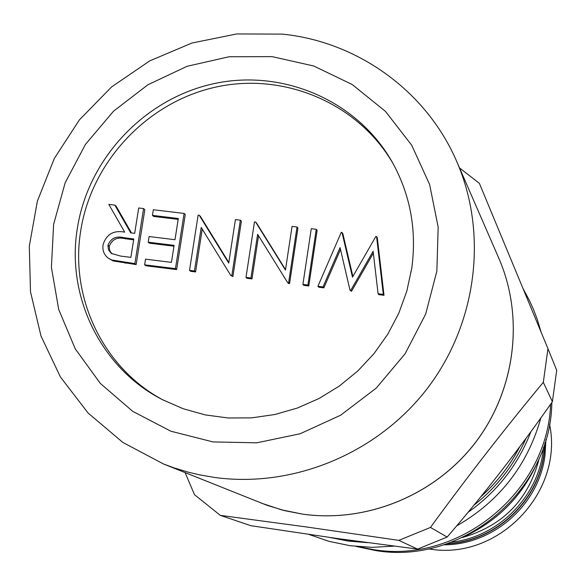 <?xml version="1.0" encoding="UTF-8"?>
<svg xmlns="http://www.w3.org/2000/svg" width="586" height="586" viewBox="0 0 586 586"><rect width="100%" height="100%" fill="white"/><g stroke="black" fill="none" stroke-linecap="round" stroke-linejoin="round"><path stroke-width="0.88" d="M367.451 542.651L348.128 541.076L330.006 537.494M355.907 541.09L335.273 538.234M530.938 431.648C518.163 464.83 497.214 491.713 468.082 512.289M526.089 438.247C514.244 464.852 496.847 487.186 473.906 505.242M77.52 227.309C65.713 295.718 100.543 367.979 162.234 399.564L183.22 408.75L205.408 414.939L228.364 418.001L251.658 417.862L274.849 414.514L297.476 408.01L319.114 398.458L339.338 386.049L357.753 371.011L373.993 353.636L387.756 334.262L398.773 313.268L406.831 291.059L411.782 268.073C416.851 230.261 410.398 195.05 392.437 162.447C357.892 101.034 283.683 68.767 214.601 83.498C145.475 98.104 88.764 157.583 77.52 227.309M393.243 163.897C358.412 103.444 284.745 72.056 216.388 86.955C147.98 101.752 92.017 160.732 80.883 229.793C69.273 297.263 103.217 368.55 163.706 400.326M214.623 477.465L199.606 474.865L188.509 472.235L173.991 467.855L163.355 463.914L122.87 442.437L88.09 413.027L60.431 377.018L40.991 336.02L30.501 291.791L29.3 246.201L37.372 201.137L54.322 158.44L79.432 119.837L111.655 86.882L149.679 60.915L191.981 43.012L236.847 33.937L282.445 34.127C357.782 41.738 426.586 91.204 456.794 161.67C488.167 233.814 476.975 323.428 427.348 388.437C377.596 453.344 293.388 488.27 214.623 477.465M212.974 441.917L170.907 431.223L132.729 411.357L100.331 383.42L75.272 348.882L58.725 309.533L51.407 267.348L53.612 224.394L65.156 182.766L85.431 144.442L113.457 111.252L147.877 84.78L187.051 66.306L229.111 56.754L272.05 56.622L313.766 66.006L352.208 84.523L385.427 111.34L411.694 145.203L429.611 184.465L438.174 227.163L436.863 271.128L425.67 314.074L405.124 353.746L376.285 388.064L340.649 415.203L300.113 433.765L256.793 442.811L212.974 441.917M446.84 543.808C495.075 541.75 538.278 501.784 544.108 453.784L545.031 442.672M443.778 544.819C493.339 545.017 539.091 504.568 545.009 455.234L545.954 439.581M250.837 525.679L336.62 538.424L417.628 549.104L398.81 540.365L307.123 527.056L220.329 515.372L250.837 525.679M220.329 515.372L194.479 494.672L185.132 472.631M356.083 546.43L375.934 550.606C462.581 565.212 551.118 490.841 551.822 402.516M357.943 546.621L373.502 549.639C459.417 564.04 547.632 491.8 550.613 404.223M398.81 540.365L430.446 527.437L447.147 537.062L417.628 549.104M447.147 537.062C484.117 494.188 519.196 449.066 552.393 401.703L543.317 382.321C504.649 428.879 467.02 477.253 430.446 527.437M543.317 382.321L547.954 348.67L556.7 370.286L552.393 401.703M459.519 167.933L479.385 183.359L547.954 348.67M538.116 460.867C523.027 495.097 498.591 520.258 464.823 536.358M341.99 232.4L352.486 277.156L375.846 236.473L376.564 236.554L383.303 294.392L384.006 295.293L378.798 294.648L378.087 293.747L373.121 251.299L350.75 290.363L351.527 291.264L350.018 290.268L340.078 247.585L323.033 286.928L323.882 287.836L318.769 287.206L317.912 286.29L341.272 232.312L342.788 233.44L352.882 276.467M383.303 294.392L378.087 293.747M373.341 253.181L351.527 291.264M350.75 290.363L350.018 290.268M340.51 249.438L323.882 287.836M323.033 286.928L317.912 286.29M376.564 236.554L377.281 237.586L384.006 295.293M316.257 229.309L307.906 285.052L308.785 285.968L303.797 285.345L302.903 284.43L311.269 228.708L316.257 229.309L317.114 230.357L308.785 285.968M307.906 285.052L302.903 284.43M255.613 222.021L285.455 270.073L292.055 226.401L297.029 227.002L297.93 228.049L289.557 283.587L288.517 283.456L287.587 282.533L257.635 234.283L250.955 277.998L251.965 278.921L247.021 278.313L245.995 277.383L254.485 221.889L255.613 222.021L256.609 223.083L285.521 269.633M297.029 227.002L288.634 282.664L289.557 283.587M288.634 282.664L287.587 282.533M258.558 235.762L251.965 278.921M250.955 277.998L245.995 277.383M199.24 215.252L228.723 263.085L235.418 219.596L240.355 220.19L241.388 221.252L232.891 276.563L230.796 275.501L201.21 227.456L194.442 270.996L195.585 271.933L190.67 271.325L189.52 270.38L198.127 215.121L199.24 215.252L200.368 216.322L228.818 262.477M240.355 220.19L231.836 275.625L232.891 276.563M231.836 275.625L230.796 275.501M202.236 229.119L195.585 271.933M194.442 270.996L189.52 270.38M148.214 242.186L149.108 236.539L174.994 239.696L178.312 218.49L152.448 215.377L153.342 209.737L184.099 213.436L175.463 268.644L176.65 269.589L145.892 265.773L144.639 264.821L145.533 259.159L171.442 262.36L174.108 245.358L148.214 242.186L149.459 243.19L173.976 246.193M175.463 268.644L144.639 264.821M152.448 215.377L153.686 216.439L178.173 219.391M184.099 213.436L185.264 214.505L176.65 269.589M114.834 205.115L130.715 232.854L134.677 233.338L138.706 207.979L143.585 208.565L134.861 263.612L136.135 264.564L113.105 260.946L108.264 258.133C103.971 254.734 102.242 250.251 103.085 244.67C106.418 234.246 113.618 230.064 124.693 232.122L108.828 204.389L114.834 205.115L116.145 206.199L131.469 232.95M134.861 263.612L111.779 259.986L113.105 260.946M111.779 259.986L108.264 258.133M143.585 208.565L144.83 209.649L136.135 264.564M123.851 237.689C116.109 235.748 110.805 238.282 107.941 245.278L108.476 249.834L111.245 253.401L120.672 256.089L130.868 257.349L133.784 238.985L123.851 237.689L125.148 238.7C117.405 236.766 112.116 239.286 109.282 246.274L109.655 250.434L111.933 253.855M133.652 239.813L125.148 238.7M107.941 245.278L109.282 246.274M261.239 503.11L281.756 509.908L303.028 514.193C367.136 523.086 435.288 494.943 475.451 442.474C515.512 389.917 524.463 317.253 498.869 258.353C524.477 317.297 515.526 389.968 475.48 442.503C435.332 494.958 367.202 523.093 303.065 514.208L284.774 510.684L267.011 505.308L163.355 463.914M544.907 443.06L544.013 453.366C538.182 501.25 495.331 541.215 447.221 543.676C495.331 541.2 538.182 501.235 544.013 453.359L544.907 443.075M543.552 447.206L543.024 451.762C537.325 497.939 497.558 537.15 451.33 542.189M462.31 537.56C503.103 525.854 528.748 499.44 539.245 458.318M480.886 496.686C496.891 482.439 509.827 465.826 519.694 446.854M123.968 262.264L125.265 263.217M428.432 548.855L429.194 548.965C497.946 560.985 564.076 492.372 549.536 424.118M308.976 534.461L329.134 541.376L350.069 545.698L372.007 547.346L394.041 546.13M523.144 288.817L529.51 300.647L533.656 309.848L537.237 319.289L541.134 332.211M540.878 417.906C527.539 465.306 499.455 501.323 456.626 525.942M480.813 496.782C496.884 482.49 509.864 465.819 519.753 446.774M456.794 161.67L498.869 258.353"/></g></svg>
